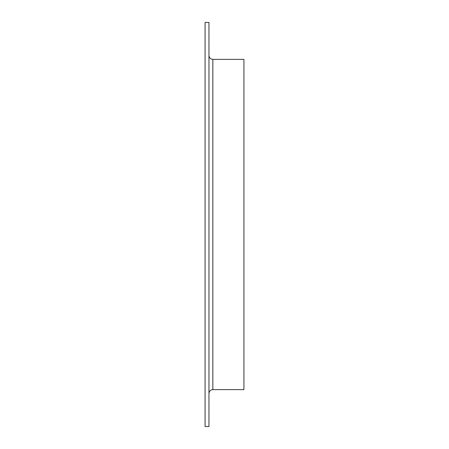 <?xml version="1.0" encoding="UTF-8"?>
<svg xmlns="http://www.w3.org/2000/svg" width="449" height="449" viewBox="0 0 449 449"><rect width="100%" height="100%" fill="white"/><g stroke="black" fill="none" stroke-linecap="round" stroke-linejoin="round"><path stroke-width="0.67" d="M205.07 224.5L205.07 22.45L208.959 22.45L208.959 426.55L205.07 426.55L205.07 224.5M212.843 389.637L243.93 389.637L243.93 59.363L212.843 59.363L212.843 389.637C210.486 389.867 209.189 391.163 208.959 393.52M212.843 59.363C210.486 59.133 209.189 57.837 208.959 55.48"/></g></svg>

